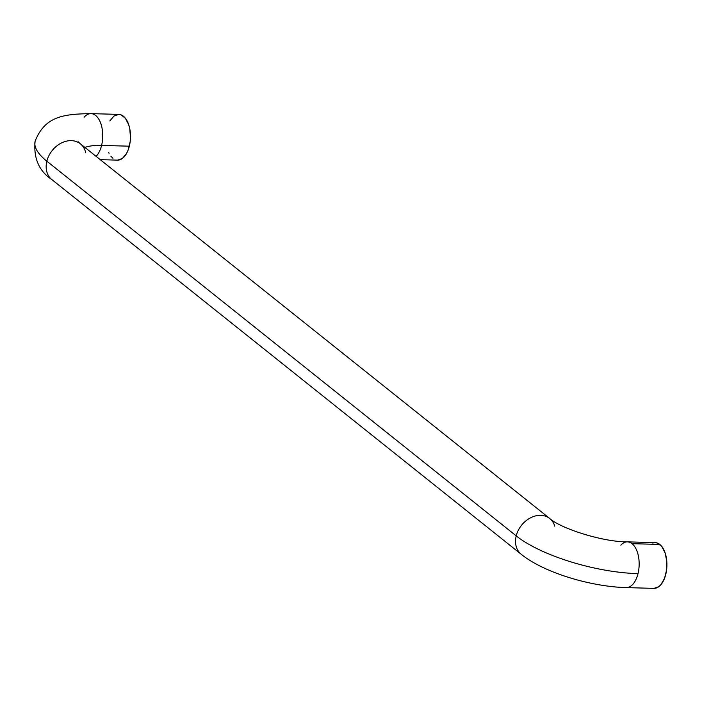<?xml version="1.0" encoding="UTF-8"?>
<svg xmlns="http://www.w3.org/2000/svg" width="702" height="702" viewBox="0 0 702 702"><rect width="100%" height="100%" fill="white"/><g stroke="black" fill="none" stroke-linecap="round" stroke-linejoin="round"><path stroke-width="1.05" d="M626.482 587.609A22.876 12.32 -88.4 0 0 638.004 573.657A91.514 29.036 -166.1 0 1 516.224 535.88A22.876 17.857 128.6 0 0 520.954 554.071M51.579 179.37A22.876 17.857 -51.4 0 1 46.85 161.188A91.514 29.036 -166.1 0 1 35.17 141.041A91.514 29.036 13.9 0 0 46.85 161.188L516.224 535.88A22.876 17.857 -51.4 0 1 530.458 517.865A22.876 17.857 -51.4 0 1 549.763 518.524A22.876 17.857 -51.4 0 1 554.747 526.184M96.121 156.388A22.876 12.32 -88.4 0 0 101.579 145.428A45.753 14.523 13.9 0 0 84.924 147.438A45.753 14.523 -166.1 0 1 101.579 145.428L129.335 146.183A22.876 12.32 -88.4 0 0 118.778 114.391L91.032 113.636A22.876 12.32 91.6 0 1 101.579 145.428A22.876 12.32 91.6 0 1 96.121 156.388M626.21 587.609C590.558 586.653 544.006 572.692 521.217 554.29A22.876 17.857 -51.4 0 1 516.224 535.88A91.514 29.036 13.9 0 0 638.004 573.657A22.876 12.32 91.6 0 1 626.21 587.609L653.957 588.364A22.876 12.32 -88.4 0 0 666.549 570.208A22.876 12.32 -88.4 0 0 659.792 544.427A22.876 12.32 -88.4 0 0 655.203 542.62L627.448 541.865A22.876 12.32 91.6 0 1 632.046 543.681L659.792 544.427L632.046 543.681A22.876 12.32 -88.4 0 0 627.184 541.865M620.822 545.173A22.876 12.32 91.6 0 1 627.448 541.865C602.316 542.014 560.477 528.299 549.763 518.524L80.397 143.822A22.876 17.857 128.6 0 0 61.083 143.164A22.876 17.857 128.6 0 0 46.85 161.188A22.876 17.857 -51.4 0 1 61.267 143.068A22.876 17.857 -51.4 0 1 80.66 144.042A22.876 17.857 -51.4 0 1 85.688 152.729M84.108 117.278A22.876 12.32 91.6 0 1 91.032 113.636C64.101 114.057 44.972 115.944 35.1 141.286C33.477 158.319 39.058 171.077 51.851 179.589L521.217 554.29M100.228 159.661L117.541 160.135A22.876 12.32 -88.4 0 0 129.335 146.183L101.579 145.428A22.876 12.32 -88.4 0 0 90.76 113.636M550.035 518.743A22.876 17.857 128.6 0 0 530.642 517.769A22.876 17.857 128.6 0 0 516.224 535.88L46.85 161.188A22.876 17.857 128.6 0 0 51.851 179.589M638.004 573.657A22.876 12.32 -88.4 0 0 632.046 543.681A22.876 12.32 91.6 0 1 638.004 573.657M109.828 120.963L113.943 116.058L118.699 114.391L121.086 114.865L125.447 118.348L128.703 124.71L129.747 128.677L130.475 137.443L130.133 141.901L128.097 150.123L126.492 153.562L122.376 158.459L117.62 160.135M112.943 158.319L110.863 156.177M109.064 153.308L108.591 152.308M654.045 588.364L658.801 586.688L660.977 584.608L664.522 578.351L666.558 570.129L666.768 561.205L665.119 552.939L661.872 546.577L657.511 543.094L655.115 542.62L652.702 543.023M80.397 143.822L78.238 141.839"/></g></svg>
